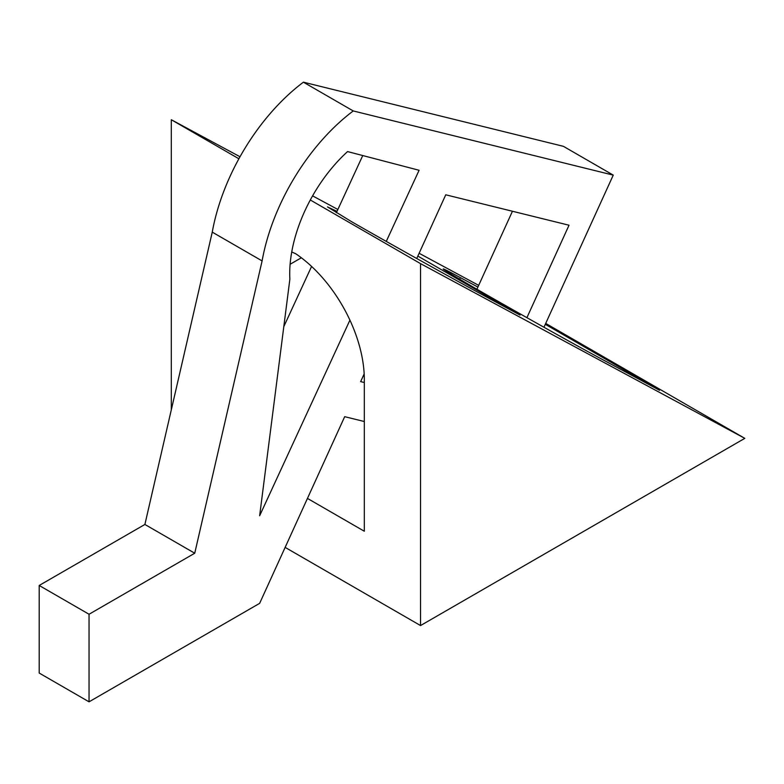 <?xml version="1.0" encoding="UTF-8"?>
<svg xmlns="http://www.w3.org/2000/svg" width="784" height="784" viewBox="0 0 784 784"><rect width="100%" height="100%" fill="white"/><g stroke="black" fill="none" stroke-linecap="round" stroke-linejoin="round"><path stroke-width="1.18" d="M144.893 524.457L194.736 553.23L262.101 260.915L212.258 232.133L144.893 524.457L39.2 585.472L39.2 673.054L89.043 701.827L259.651 603.337L344.686 416.676L364.315 421.518M526.907 317.687L569.027 225.224L445.753 194.795L416.735 258.504M364.315 382.523L360.65 381.622L364.168 373.909M386.267 241.403L419.087 170.275L347.567 151.577A113.112 65.307 -60 0 0 289.864 279.173L259.651 515.754L349.919 320.146M283.798 326.634L311.581 266.433M336.375 212.719L362.757 155.546M39.2 585.472L89.043 614.254L89.043 701.827M194.736 553.23L89.043 614.254M262.101 260.915A156.192 90.18 -60 0 1 353.241 110.946L303.398 82.173A156.192 90.18 -60 0 0 212.258 232.133M303.398 82.173L563.412 146.334L613.255 175.116L353.241 110.946M476.917 289.237L512.442 211.249M543.949 327.261L613.255 175.116M545.292 324.311L659.55 390.285L599.005 357.661A105.742 1.47 -150.6 0 1 476.153 288.796A105.742 1.47 -150.6 0 1 443.215 268.912A105.742 1.47 -150.6 0 1 460.531 277.712L477.897 287.071M420.538 263.63L744.8 438.354L420.538 625.563L420.538 263.63L310.307 199.989M545.703 323.4L744.8 438.354M171.304 409.846L171.304 119.736L240.012 156.761M312.591 195.863L337.865 209.485M419.117 253.271L478.681 285.356M171.304 119.736L238.895 158.77M336.983 211.386L327.506 206.917L351.624 221.705C391.814 244.804 458.816 282.122 497.085 302.712L520.076 315.099L417.843 256.074M285.141 547.389L420.538 625.563M291.726 251.997A105.742 61.054 60 0 1 295.921 253.869A105.742 61.054 60 0 1 364.315 379.378L364.315 531.238L307.446 498.408M301.36 257.779L290.119 264.267M459.698 279.182L460.531 277.712"/></g></svg>
